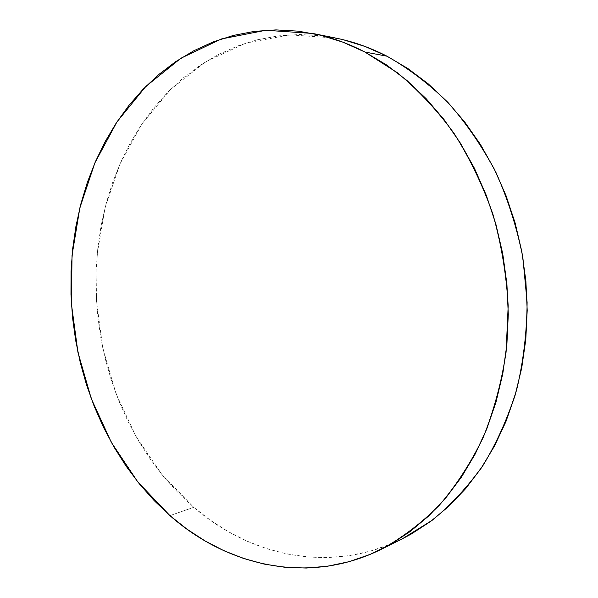 <?xml version="1.0" encoding="UTF-8"?>
<svg xmlns="http://www.w3.org/2000/svg" width="598" height="598" viewBox="0 0 598 598"><rect width="100%" height="100%" fill="white"/><g stroke="black" fill="none" stroke-linecap="round" stroke-linejoin="round"><path stroke-width="0.45" stroke-dasharray="2.99 2.24" d="M335.702 38.063L289.522 34.834L245.584 43.183L205.592 61.811L170.811 89.184L142.13 123.659L120.116 163.605L105.099 207.476L97.212 253.791L96.48 301.153L102.811 348.23L116.034 393.716L135.881 436.286L161.961 474.61L193.759 507.298L169.944 515.618L193.759 507.298C247.729 553.92 322.965 572.667 391.832 543.612M343.431 39.782L321.432 35.783L299.62 34.512L278.22 35.887L257.424 39.782L237.421 46.061L218.367 54.568L200.397 65.145L183.631 77.62L168.158 91.83L154.067 107.588L141.412 124.72L130.252 143.072L120.624 162.462L112.559 182.734L106.07 203.731L101.174 225.297L97.878 247.28L96.181 269.549L96.069 291.944L97.541 314.331L100.576 336.577L105.166 358.531L111.28 380.074L118.897 401.056L127.972 421.336L138.482 440.786L150.367 459.249L163.583 476.591L178.069 492.655L193.759 507.298L210.556 520.372L228.376 531.719L247.109 541.19L266.633 548.643L286.793 553.942L307.454 556.94L328.422 557.53L349.509 555.602L370.506 551.072L391.189 543.881L402.207 538.85"/><path stroke-width="0.9" d="M391.832 543.612L402.454 538.731L432.249 520.23C451.064 504.869 468.047 486.503 483.206 465.132C497.065 442.214 508.218 417.09 516.672 389.769C523.392 361.506 526.868 332.331 527.107 302.237L522.831 257.29C516.911 227.621 507.941 199.321 495.921 172.374C482.332 146.615 466.462 123.442 448.306 102.856C429.125 84.019 408.688 68.471 386.988 56.205L364.877 52.019L397.356 72.747C418.047 89.812 436.929 110.002 454.002 133.309C469.744 158.186 482.721 185.171 492.924 214.263C501.333 244.178 506.424 274.729 508.18 305.914L506.095 352.013C501.58 382.115 493.97 410.534 483.266 437.273C470.992 462.665 456.386 485.277 439.448 505.108C421.47 523.123 402.14 537.826 381.457 549.203C308.897 585.42 227.285 566.321 169.944 515.618L137.794 481.921L111.415 442.513L91.33 398.806L77.904 352.162L71.416 303.904L72.037 255.368L79.855 207.895L94.88 162.903L116.969 121.887L145.83 86.441L180.902 58.245L221.32 38.982L265.818 30.266L312.702 33.451C330.328 36.971 347.722 43.153 364.877 52.019L386.988 56.205C370.147 47.571 353.052 41.524 335.702 38.063L312.948 33.503M364.877 52.019L342.863 42.152L320.55 35.207L298.2 31.148L276.059 29.9L254.359 31.38L233.302 35.446L213.06 41.957L193.804 50.763L175.663 61.676L158.747 74.541L143.154 89.162L128.974 105.368L116.251 122.979L105.046 141.823L95.388 161.722L87.308 182.517L80.827 204.053L75.953 226.164L72.687 248.693L71.035 271.514L70.975 294.463L72.515 317.411L75.632 340.21L80.304 362.724L86.508 384.813L94.222 406.341L103.417 427.159L114.046 447.14L126.073 466.119L139.439 483.961L154.082 500.511L169.944 515.618L186.935 529.125L204.965 540.876L223.921 550.721L243.685 558.502L264.114 564.071L285.044 567.3L306.303 568.048L327.697 566.209L349.015 561.694L370.013 554.436L390.457 544.404L410.086 531.592L428.631 516.059L445.824 497.88L461.402 477.189L475.111 454.188L486.705 429.102L495.981 402.222L502.761 373.885L506.887 344.455L508.285 314.346L506.902 283.968L502.746 253.761L495.877 224.16L486.398 195.576L474.483 168.404L460.318 143.012L444.15 119.712L426.232 98.775L406.857 80.409L386.301 64.786L364.877 52.019M402.207 538.85L411.304 534.007L430.612 521.449L448.844 506.259L465.745 488.521L481.054 468.376L494.516 446.003L505.915 421.635L515.035 395.555L521.703 368.076L525.792 339.567L527.197 310.399L525.881 280.993L521.86 251.751L515.177 223.099L505.945 195.434L494.314 169.122L480.486 144.529L464.676 121.947L447.147 101.638L428.168 83.817L408.015 68.635L386.988 56.205L365.371 46.584L343.431 39.782M402.454 538.731L381.703 549.084"/></g></svg>
